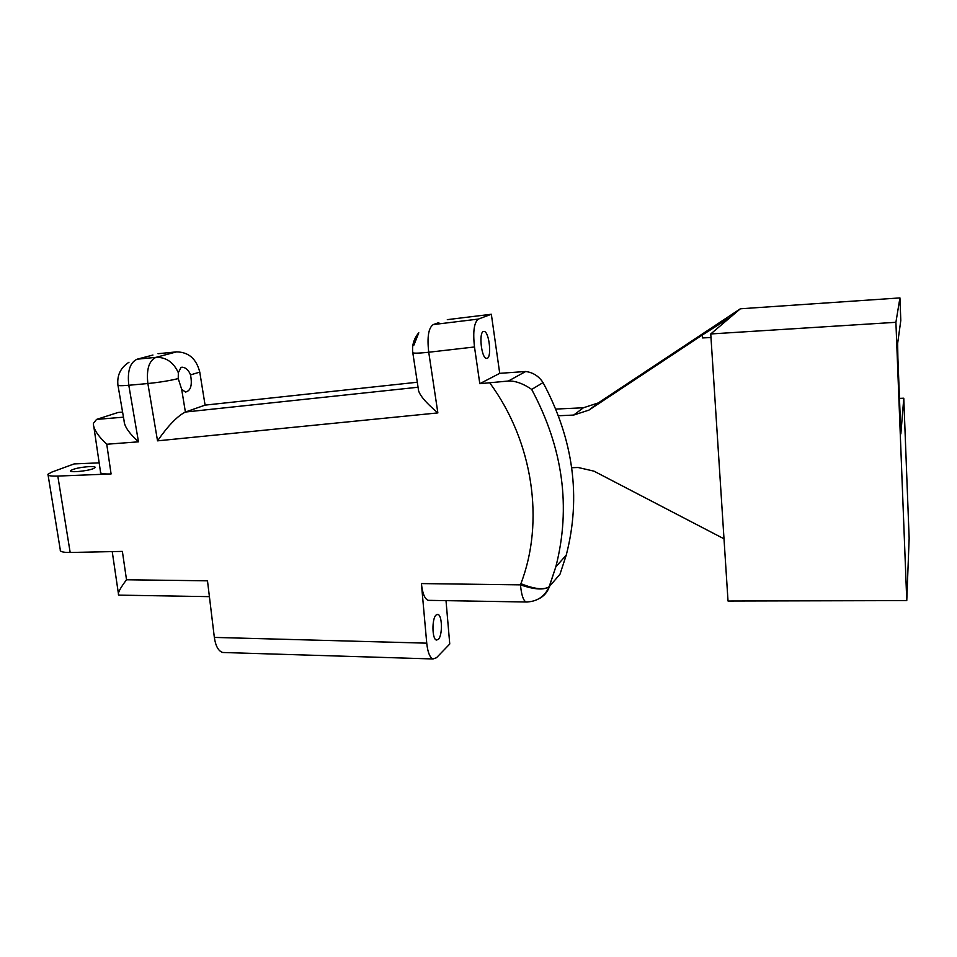 <?xml version="1.0" encoding="UTF-8"?>
<svg xmlns="http://www.w3.org/2000/svg" width="957" height="957" viewBox="0 0 957 957"><rect width="100%" height="100%" fill="white"/><g stroke="black" fill="none" stroke-linecap="round" stroke-linejoin="round"><path stroke-width="1.44" d="M367.679 387.585L364.127 387.968M368.218 387.358L370.55 387.274M446.01 600.649L449.754 644.001L436.512 657.722L433.007 658.966C429.813 657.567 427.719 652.303 426.738 643.164L421.403 583.579C422.444 593.244 424.681 598.831 428.078 600.338L526.039 602.001C523.228 600.458 521.374 594.74 520.488 584.859L421.403 583.579M93.906 427.145L100.509 471.957C99.911 473.524 103.44 474.182 111.084 473.954L57.815 476.072C50.685 476.299 47.395 475.689 47.958 474.265L51.845 472.076L74.108 463.93L99.169 462.853M111.084 473.954L106.753 444.239C97.805 435.806 93.331 428.856 93.355 423.413L96.561 419.405L118.118 412.467L122.592 412.084M106.753 444.239L138.478 441.823L128.8 385.264C127.221 371.184 129.985 362.5 137.114 359.198L152.941 355.047M158.037 353.707L176.507 351.877L155.991 357.344C166.051 357.105 173.504 362.225 178.337 372.716L181.052 367.344L182.584 367.237C186.041 367.715 188.685 370.275 190.527 374.905C192.441 385.169 190.754 390.887 185.479 392.047L181.663 389.272L178.229 378.589L178.337 372.716M190.527 374.905L199.762 372.106C196.376 358.791 188.625 352.056 176.507 351.877M199.762 372.106L205.085 405.122L417.288 382.238M178.229 378.589C169.676 380.695 159.556 382.345 147.868 383.53L157.534 440.842L437.863 412.91L428.736 352.236C427.001 337.008 428.509 327.796 433.246 324.579L438.82 322.617M447.302 319.65L491.336 314.255L499.721 373.338L525.716 371.495C533.061 372.488 538.839 376.185 543.05 382.585C573.518 439.55 581.246 497.066 566.245 555.132L559.989 574.236L549.318 586.593C544.102 590.254 534.496 589.668 520.488 584.859L520.883 583.686C534.389 589.117 543.815 590.146 549.151 586.749L555.814 566.867C571.126 507.246 563.075 448.103 531.685 389.439C531.267 389.128 519.412 380.408 508.37 381.018L479.804 383.697L499.721 373.338M429.693 600.374L428.078 600.338M527.415 602.001L526.039 602.001C536.973 601.75 544.724 596.618 549.318 586.593L555.814 566.867L566.245 555.132M538.444 598.986C543.839 596.378 547.5 592.204 549.426 586.474M89.623 466.561C93.619 466.43 95.473 466.753 95.186 467.554L93.272 468.667C87.027 471.215 68.677 472.842 70.543 470.688C73.557 468.703 79.921 467.327 89.623 466.561M436.141 614.98L437.923 614.418C442.349 615.184 442.648 635.687 438.294 639.42L436.44 640.054C431.99 639.36 431.739 618.437 436.141 614.98M483.405 331.469L484.314 331.433C489.206 332.306 491.874 356.853 487.245 358.313L486.252 358.385C481.347 357.607 478.691 332.593 483.405 331.469M137.114 359.198L155.991 357.344C148.993 360.645 146.289 369.378 147.868 383.53L128.8 385.264C120.881 385.946 117.244 385.827 117.902 384.893C116.969 375.156 120.666 367.596 129.004 362.225M413.914 345.082L418.795 332.785C413.986 338.443 411.965 344.951 412.73 352.296C412.132 353.468 417.467 353.444 428.736 352.236L474.493 346.972C472.782 331.565 474.098 322.27 478.44 319.064L491.336 314.255M157.534 440.842C168.169 425.59 177.464 415.984 185.395 412.036L205.085 405.122M508.37 381.018L525.716 371.495M531.685 389.439L543.05 382.585M426.738 643.164L214.344 637.41L207.49 580.815L126.515 579.775C120.175 588.16 117.544 593.22 118.608 594.955L120.115 595.146M138.478 441.823C129.028 433.21 124.219 426.164 124.075 420.697L117.986 385.384M479.804 383.697L474.493 346.972M48.089 475.103L60.267 549.785C59.789 551.639 63.09 552.524 70.172 552.476L122.376 551.399L126.515 579.775M437.863 412.91C424.812 401.832 418.281 393.734 418.269 388.638L412.814 352.822M214.344 637.41C215.612 646.095 218.399 651.107 222.706 652.483L224.692 652.542M558.529 415.757L573.674 415.063L588.926 410.11L598.281 402.921L740.371 308.788L899.939 297.914L900.8 320.439L897.63 343.479L897.893 357.942L900.86 433.904L903.779 398.208L909.15 538.277L906.769 600.601L728.026 601.02L710.752 333.957L730.574 317.102L702.402 334.962L702.594 337.929L710.991 337.534M899.472 398.399L903.779 398.208M555.897 409.07L583.423 407.766L573.674 415.063M598.281 402.921L583.423 407.766M588.926 410.11L702.402 334.962M730.466 317.198L740.371 308.788M724.006 538.815L593.95 471.143L578.112 467.495L571.724 467.71M710.752 333.957L895.908 322.306L899.939 297.914M895.908 322.306L906.769 600.601M418.053 387.238L185.395 412.036L181.663 389.272M489.864 383.003C533.228 442.026 544.7 521.864 520.883 583.686M123.465 417.18L96.561 419.405M70.172 552.476L57.815 476.072M478.44 319.064L433.246 324.579M437.098 614.406L437.923 614.418M180.741 367.452L182.572 367.225M483.201 331.565L484.314 331.433M118.835 595.122L209.404 596.654M112.232 551.615L118.381 593.4M222.706 652.483L433.007 658.966"/></g></svg>

